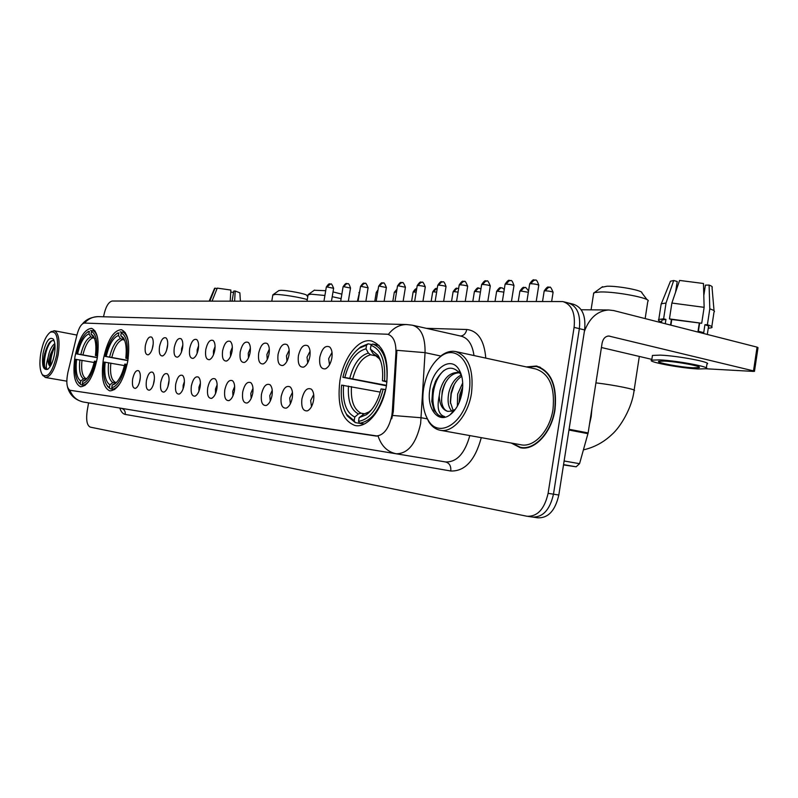 <?xml version="1.0" encoding="UTF-8"?>
<svg xmlns="http://www.w3.org/2000/svg" width="798" height="798" viewBox="0 0 798 798"><rect width="100%" height="100%" fill="white"/><g stroke="black" fill="none" stroke-linecap="round" stroke-linejoin="round"><path stroke-width="1.2" d="M127.74 361.374C130.164 343.19 128.029 332.636 121.346 329.694C113.436 330.362 107.461 340.177 103.391 359.12C100.907 377.105 103.032 387.688 109.765 390.87C117.565 390.402 123.56 380.566 127.74 361.374M97.176 358.551C99.531 341.185 97.675 331.12 91.59 328.357C84.388 329.055 78.852 338.432 75.002 356.497C72.578 373.683 74.433 383.768 80.558 386.751C87.67 386.242 93.206 376.836 97.176 358.551M386.491 385.304C389.205 360.327 384.167 345.544 371.369 340.946C358.541 338.023 343.419 357.783 339.888 380.995C336.975 405.584 341.993 420.406 354.94 425.474C367.289 428.566 382.89 409.214 386.491 385.304M319.799 357.195C322.013 348.417 325.305 345.015 329.684 346.99C331.838 349.175 332.567 352.836 331.858 357.993C330.691 363.788 328.507 367.399 325.305 368.856C320.876 369.235 319.04 365.354 319.799 357.195M332.028 352.437L328.656 358.661L329.524 364.766M298.402 355.768C300.527 347.26 303.659 343.928 307.799 345.773C309.873 347.878 310.552 351.459 309.853 356.526C308.706 362.202 306.602 365.733 303.549 367.13C299.35 367.479 297.634 363.689 298.402 355.768M310.053 351.27L307.031 357.195L307.709 362.96M278.053 354.412C280.098 346.152 283.081 342.891 287.011 344.626C288.996 346.651 289.644 350.152 288.946 355.14C287.829 360.686 285.794 364.137 282.861 365.494C278.891 365.803 277.285 362.102 278.053 354.412M289.185 350.172L286.472 355.808L286.971 361.215M258.682 353.125C260.657 345.105 263.5 341.903 267.22 343.529C269.135 345.484 269.744 348.916 269.056 353.813C267.958 359.25 265.993 362.631 263.19 363.928C259.42 364.207 257.914 360.606 258.682 353.125M269.315 349.155L266.901 354.482L267.25 359.539M240.218 351.888C242.123 344.098 244.836 340.965 248.368 342.482C250.213 344.377 250.791 347.729 250.113 352.546C249.026 357.883 247.141 361.185 244.437 362.442C240.856 362.691 239.45 359.17 240.218 351.888M250.392 348.207L248.248 353.215L248.467 357.923M222.602 350.711C224.438 343.14 227.031 340.058 230.393 341.494C232.168 343.32 232.717 346.601 232.038 351.349C230.981 356.576 229.146 359.808 226.562 361.025C223.161 361.245 221.834 357.803 222.602 350.711M232.328 347.329L230.442 352.018L230.552 356.367M205.764 349.594C207.54 342.222 210.034 339.2 213.236 340.546C214.931 342.322 215.45 345.534 214.792 350.192C213.744 355.329 211.979 358.492 209.485 359.669C206.253 359.858 205.006 356.497 205.764 349.594M215.091 346.512L213.435 350.861L213.455 354.851M189.675 348.517C191.39 341.335 193.774 338.382 196.827 339.639C198.473 341.354 198.961 344.507 198.303 349.095C197.276 354.132 195.57 357.225 193.176 358.372C190.084 358.541 188.917 355.26 189.675 348.517M198.602 345.763L197.176 349.763L197.116 353.374M174.273 347.499C175.929 340.497 178.223 337.584 181.136 338.781C182.712 340.447 183.181 343.529 182.533 348.048C181.525 352.995 179.869 356.028 177.555 357.135C174.612 357.275 173.515 354.063 174.273 347.499M182.822 345.075L181.605 348.706L181.495 351.928M159.51 346.512C161.126 339.679 163.321 336.836 166.104 337.953C167.63 339.569 168.069 342.591 167.42 347.04C166.433 351.898 164.827 354.871 162.612 355.948C159.799 356.068 158.762 352.925 159.51 346.512M167.71 344.467L166.533 350.502M145.356 345.564C146.922 338.901 149.036 336.108 151.7 337.165C153.166 338.731 153.585 341.704 152.947 346.073C151.979 350.851 150.413 353.763 148.278 354.811C145.585 354.911 144.618 351.828 145.356 345.564M153.206 343.938L152.209 349.075M301.893 399.03C304.008 390.531 307.16 387.249 311.36 389.185C313.544 391.409 314.282 395.14 313.564 400.406C312.437 406.012 310.362 409.504 307.32 410.88C302.941 411.209 301.125 407.259 301.893 399.03M313.714 394.561L310.651 400.476L311.499 406.661M281.175 396.576C283.21 388.327 286.213 385.115 290.183 386.93C292.277 389.065 292.976 392.716 292.268 397.883C291.16 403.379 289.155 406.79 286.243 408.127C282.093 408.416 280.407 404.566 281.175 396.576M292.457 392.367L289.714 397.983L290.362 403.808M261.465 394.242C263.42 386.232 266.283 383.08 270.053 384.776C272.068 386.84 272.716 390.412 272.018 395.489C270.931 400.875 268.996 404.207 266.203 405.494C262.273 405.753 260.697 402.002 261.465 394.242M272.238 390.292L269.794 395.618L270.273 401.085M242.692 392.018C244.577 384.237 247.31 381.145 250.891 382.741C252.816 384.726 253.435 388.217 252.747 393.205C251.679 398.491 249.804 401.753 247.131 403C243.4 403.229 241.924 399.569 242.692 392.018M252.996 388.337L250.821 393.364L251.151 398.461M224.787 389.893C226.602 382.332 229.216 379.299 232.617 380.796C234.482 382.721 235.061 386.132 234.373 391.03C233.325 396.217 231.52 399.409 228.946 400.616C225.405 400.815 224.019 397.244 224.787 389.893M234.652 386.501L232.727 391.21L232.926 395.948M207.689 387.878C209.455 380.506 211.949 377.534 215.191 378.94C216.976 380.796 217.525 384.137 216.847 388.955C215.819 394.042 214.073 397.175 211.59 398.342C208.228 398.511 206.921 395.02 207.689 387.878M217.146 384.776L215.45 389.155L215.55 393.524M191.35 385.943C193.056 378.771 195.45 375.848 198.542 377.165C200.258 378.97 200.777 382.242 200.108 386.98C199.101 391.968 197.405 395.03 195.021 396.167C191.809 396.317 190.592 392.905 191.35 385.943M200.408 383.15L198.941 387.2L198.951 391.19M175.72 384.087C177.375 377.095 179.67 374.232 182.622 375.479C184.268 377.225 184.767 380.417 184.099 385.085C183.111 389.983 181.465 392.985 179.171 394.082C176.109 394.212 174.962 390.88 175.72 384.087M184.408 381.624L183.151 385.314L183.081 388.915M160.757 382.322C162.363 375.499 164.568 372.686 167.381 373.863C168.977 375.549 169.435 378.681 168.777 383.269C167.809 388.087 166.213 391.03 163.999 392.087C161.086 392.197 159.999 388.945 160.757 382.322M169.086 380.207L167.899 386.711M146.413 380.616C147.969 373.973 150.094 371.2 152.777 372.307C154.313 373.953 154.752 377.025 154.104 381.534C153.146 386.262 151.6 389.155 149.465 390.182C146.682 390.272 145.665 387.09 146.413 380.616M154.393 378.9L153.366 384.546M132.648 378.99C134.164 372.496 136.209 369.773 138.782 370.831C140.258 372.417 140.677 375.429 140.029 379.868C139.091 384.516 137.585 387.349 135.53 388.357C132.867 388.426 131.909 385.304 132.648 378.99M140.298 377.713L139.441 382.402M392.307 411.439L391.858 415.359C388.835 428.915 383.439 435.788 375.678 435.997L70.104 390.292C66.703 388.317 65.965 382.362 67.9 372.427L76.967 334.901C78.962 327.479 81.476 323.539 84.498 323.06L387.629 334.242C393.414 336.038 396.187 342.272 395.938 352.945L392.307 411.439L393.304 411.618L391.738 418.78M511.249 443.03L520.266 447.708C534.51 451.119 551.737 432.696 555.029 409.494C557.263 385.414 551.049 370.93 536.376 366.033L526.371 366.93M539.338 366.89L538.131 366.851M388.367 334.402C393.314 327.958 399.359 324.676 406.501 324.537L412.436 325.195C421.115 327.838 425.314 336.985 425.055 352.656L420.636 423.578C416.117 443.638 407.997 453.713 396.287 453.783C387.499 451.967 381.434 446.082 378.102 436.127L70.633 390.382M533.383 517.184L537.653 517.812C548.186 518.271 555.238 510.68 558.809 495.029L584.605 329.923L579.368 328.656C580.764 314.372 576.984 305.774 568.046 302.871C576.984 305.774 580.764 314.372 579.368 328.656L553.473 494.181L579.368 328.656L574.091 327.38C575.508 313.055 571.747 304.447 562.819 301.554L112.209 301.026C108.448 301.933 105.615 306.911 103.7 315.958L103.56 316.776M528.037 516.406L532.336 517.034C542.84 517.493 549.892 509.872 553.473 494.181C549.892 509.872 542.84 517.493 532.336 517.034L532.236 517.014M440.765 356.018L425.055 352.656L396.895 350.312L393.304 411.618M88.578 402.88L87.182 410.91C85.935 420.087 86.972 425.494 90.304 427.13L526.989 516.256C537.473 516.705 544.515 509.064 548.106 493.334L574.091 327.38M522.082 447.598L523.199 448.027M584.605 329.923C585.991 315.669 582.201 307.09 573.233 304.188L569.223 303.17M563.518 464.915L576.126 466.81L563.558 464.626M584.365 331.479C589.443 317.923 597.562 310.761 608.724 309.983L613.792 310.592L757.073 347.14L758.02 347.649L754.489 371.22M706.13 368.786L753.132 371.389L754.479 371.349L753.512 370.89L608.714 336.008C605.263 336.317 603.059 338.701 602.101 343.16L588.136 432.925L579.557 463.688L576.126 466.81M651.836 359.379L601.423 347.519M692.933 367.788L698.968 367.619C703.407 366.551 677.532 361.634 664.594 361.105L658.889 361.295C654.819 362.412 679.866 367.18 692.933 367.788M698.19 331.22L699.407 323.23M703.776 294.502L705.043 287.46M714.04 310.741L712.045 287.579C712.814 286.921 711.836 286.093 709.103 285.086L705.402 285.135L703.806 295.589M699.607 323.23L698.39 331.26M675.577 292.178L677.213 281.495L673.712 280.517L666.031 303.031L663.617 318.811L665.941 319.409L665.273 323.729M665.941 319.409L661.961 320.008L661.821 320.886M706.37 367.918L706.958 364.028C713.093 362.501 677.702 355.738 660.136 355.12L652.445 355.439L652.325 356.247M659.407 359.878L651.727 360.147C646.28 361.684 680.145 368.117 697.951 368.965L706.24 368.756C712.365 367.309 676.963 360.586 659.407 359.878M671.776 319.499L669.452 318.901L671.876 303.041L679.577 280.427L703.467 283.499L704.135 307.33L701.711 323.27L671.776 319.499L670.909 325.165M701.711 323.27L669.452 318.901M663.617 318.811L658.779 319.499C657.751 320.108 658.709 320.936 661.652 321.993M704.135 307.33L671.876 303.041M666.031 303.031L661.323 303.779L661.013 304.936M673.712 280.517L670.47 281.215L670.101 282.123M676.854 283.829L675.796 291.509M707.307 334.452L708.405 327.23C709.482 326.631 708.325 325.793 704.933 324.696L707.387 324.746L709.801 308.846L709.103 285.086M699.267 323.23L698.05 331.19L703.726 332.636L704.933 324.696M708.235 328.327L711.636 327.719C712.893 327.02 711.477 326.033 707.387 324.746M714.14 311.938C715.178 311.17 713.731 310.133 709.801 308.846M670.539 325.065L671.407 319.399M671.527 319.429L670.659 325.095M423.618 388.446C421.743 401.234 423.259 411.808 428.177 420.167C438.83 439.339 464.825 422.86 468.995 392.626C474.072 364.516 456.785 343.669 440.755 356.407C431.977 363.25 426.272 373.933 423.618 388.446M425.484 414.671L428.775 421.793C431.768 426.471 435.499 429.284 439.977 430.222C452.646 433.324 468.266 415.359 471.528 393.015C473.872 369.843 468.536 356.008 455.498 351.529C451 350.721 446.471 351.928 441.922 355.14L436.277 360.387M440.416 430.302L520.755 444.745C533.992 447.907 549.952 430.79 553.004 409.284C555.089 386.96 549.323 373.514 535.707 368.965L456.157 351.669M511.987 443.169L520.336 447.289C534.441 450.661 551.478 432.416 554.74 409.464C556.954 385.634 550.81 371.299 536.286 366.452L527.109 367.09M589.443 424.516L591.188 416.636L591.917 408.646M457.344 406.222L457.673 394.082L462.7 382.97M459.05 402.771L459.857 394.521L462.71 386.86L459.179 402.491M451.788 411.05C448.177 407.12 447.209 400.885 448.885 392.347C451.199 383.658 455.359 377.863 461.374 374.96M453.134 410.501L450.311 401.913L451.089 392.786L452.815 387.459C455.139 382.262 458.122 378.561 461.743 376.327M461.872 376.836L460.436 373.903C452.067 364.377 443.768 366.791 435.548 381.165L432.725 389.454L431.818 401.484L434.002 410.302L438.601 415.239L441.733 416.466L444.636 416.576C438.511 414.84 436.706 407.898 439.239 395.768L440.027 390.591C443.588 378.332 449.653 372.297 458.202 372.486L459.828 372.965M460.177 373.115L460.865 373.444M447.997 411.409C444.376 410.391 442.212 406.82 441.484 400.706L442.252 391.03L444.207 385.165C448.167 376.905 453.234 372.786 459.419 372.816M460.097 372.885L460.695 373.005M439.239 395.768C439.558 404.576 442.391 409.773 447.718 411.359L451.349 411.16L454.501 409.693L450.112 414.77C456.257 409.933 460.286 402.342 462.182 391.998C463.488 382.93 462.431 375.469 459.01 369.614C450.97 355.489 432.696 368.217 429.903 389.025C426.282 408.396 438.102 424.147 450.112 414.77M441.952 416.506C429.533 414.89 429.643 382.641 444.077 370.372M441.653 402.122C441.364 395.359 442.71 388.736 445.713 382.232M450.451 403.279L451.249 393.813L454.242 384.546M601.742 287.27L607.128 286.213C618.719 285.884 643.617 290.691 641.891 292.906L647.148 299.769M648.146 301.065C650.649 298.183 616.415 291.589 600.635 291.948L594.41 292.577L593.562 293.883M386.402 385.793L342.901 377.304C346.142 363.758 351.659 354.023 359.469 348.108L366.581 345.135L365.983 348.826C356.227 351.459 349.185 361.005 344.846 377.474L386.481 385.344M376.885 356.078L370.561 354.761L368.407 353.095L365.983 348.826M386.96 381.973L382.412 380.776C383.309 370.122 381.833 361.604 377.993 355.23L370.392 349.065L371 345.354L372.606 344.028L379.11 345.414M344.746 410.97L347.26 415.898L355.25 422.591L354.172 420.746L346.581 414.361L347.26 415.898M363.998 424.137L355.25 422.591M366.581 345.135L368.177 343.818L360.666 346.931L356.487 350.561M368.177 343.818L371.908 344.606M371 345.354C381.215 349.245 385.733 361.115 384.546 380.965L386.831 381.314C388.107 360.457 383.359 348.028 372.606 344.028M380.267 392.117L341.614 385.125C340.447 397.264 342.103 407.01 346.581 414.361M343.559 385.314C342.412 402.102 346.152 412.676 354.781 417.045L354.172 420.746M344.846 377.474L342.901 377.304M384.546 380.965L382.412 380.776M354.781 417.045L358.422 413.933L360.985 413.174L364.217 413.763L359.15 417.613L366.432 414.711C373.215 409.514 378.102 400.925 381.075 388.955L385.673 389.554M370.392 349.065L372.826 353.354L374.811 354.98M383.2 389.165C377.963 408.676 369.743 419.399 358.541 421.344L359.629 423.199C371.399 421.244 380.018 410.022 385.494 389.514M359.629 423.199L364.257 424.017M358.541 421.344L359.15 417.613M364.886 413.693L369.085 411.908L371.389 409.973M314.272 290.263L325.714 290.691M324.916 295.489L310.911 294.163L308.078 294.881M127.87 360.606L105.146 356.397C107.76 345.165 111.55 337.664 116.538 333.873L118.922 332.826L118.463 335.489C113.216 337.494 109.127 344.487 106.174 356.487L127.909 360.387M124.628 340.287L120.438 338.591L118.463 335.489M106.742 385.045L110.333 388.826L107.54 386.402M114.613 389.564L110.333 388.826M118.922 332.826L116.308 334.023M120.199 331.878L122.144 332.257M125.216 332.517L122.513 331.988L121.236 332.936C126.423 335.649 128.308 344.108 126.902 358.312L128.189 358.511M128.338 341.694C127.221 336.177 125.286 332.946 122.513 331.988M124.438 365.594L104.159 362.083C102.922 372.566 103.81 380.257 106.822 385.175M105.186 362.182C103.94 374.352 105.516 381.893 109.915 384.796L109.456 387.479M106.174 356.487L105.146 356.397M126.902 358.312L125.805 358.212C126.832 348.896 126.014 342.093 123.371 337.813L120.767 335.619L121.236 332.936M109.915 384.796L112.817 382.581L116.418 382.342M128.149 358.791L125.805 358.212M120.767 335.619L124.618 340.247M127.161 364.397L125.885 364.197C122.413 378.232 117.695 386.092 111.74 387.788L112.618 389.145C115.321 388.776 118.034 386.451 120.757 382.172M112.618 389.145L114.703 389.504M111.74 387.788L112.199 385.105L114.613 384.087C119.002 380.776 122.393 374.102 124.787 364.088L125.885 364.197M116.598 382.322L112.199 385.105M341.115 298.632L332.227 296.706M333.015 291.918L341.853 294.163M278.761 290.662L280.597 290.332C286.861 290.113 307.42 294.113 306.751 295.41L307.759 296.806M307.29 299.589C299.839 297.255 281.405 294.282 275.29 294.432L272.806 295.051M97.316 357.694L76.618 353.893C79.142 343.01 82.713 335.798 87.351 332.247L89.386 331.35L88.937 333.903C84.139 335.818 80.349 342.512 77.556 353.973L97.346 357.494M94.503 338.402L90.852 336.866L88.937 333.903M94.144 362.501L75.67 359.319C74.433 369.514 75.221 376.915 78.044 381.524L81.137 384.806L78.753 382.711M84.987 385.464L81.137 384.806M89.386 331.35L87.271 332.307M90.613 330.452L92.388 330.791M95.102 331.01L92.718 330.552L91.491 331.459C96.189 334.033 97.835 342.093 96.438 355.629L97.595 355.818M97.685 338.452C96.658 333.993 95.002 331.36 92.718 330.552M76.608 359.409C75.371 371.03 76.748 378.212 80.738 380.955L80.289 383.509M77.556 353.973L76.618 353.893M96.438 355.629L95.441 355.539C96.468 346.472 95.74 339.918 93.256 335.898L91.042 334.013L91.491 331.459M80.738 380.955L83.531 378.851L85.506 378.352L86.852 378.591L82.812 381.235L84.857 380.367C88.947 377.264 92.149 370.861 94.463 361.145L96.618 361.424M97.565 356.058L95.441 355.539M91.042 334.013L94.832 338.641M95.461 361.245C92.179 374.631 87.82 382.142 82.364 383.798L83.221 385.085C85.436 384.776 87.7 382.91 90.004 379.489M83.221 385.085L85.067 385.404M82.364 383.798L82.812 381.235M312.068 389.953L311.36 389.185M240.388 301.115L239.869 292.826L235.201 291.011L233.794 291.031L232.078 301.115M212.059 301.095L217.265 288.118L230.861 290.043L230.213 301.105M217.066 288.617L215.021 288.158L209.834 301.095M215.021 288.158L214.522 288.437M230.742 292.078L233.555 292.397M234.622 301.115L235.201 291.011M40.818 353.165C39.242 363.09 39.73 370.232 42.274 374.581C47.79 378.691 52.618 372.048 56.768 354.631C58.763 337.823 56.588 330.362 50.264 332.257C46.045 335.619 42.893 342.591 40.818 353.165M42.513 374.96L45.376 377.474C50.753 376.995 55.012 369.454 58.154 354.851C60.099 340.936 58.783 332.896 54.204 330.721L50.454 332.118M54.274 341.115C52.748 340.018 51.072 340.616 49.237 342.921L44.638 353.614L43.83 365.873L46.404 369.314L47.341 369.274C45.735 368.496 45.995 364.516 48.099 357.344L48.758 354.272C50.254 348.926 52.279 345.374 54.823 343.639M50.384 366.202L49.666 364.975C48.997 362.601 49.207 359.13 50.324 354.561L54.982 345.075M48.099 357.344C47.81 362.432 48.548 365.424 50.324 366.302M54.414 354.412C55.521 347.31 55.172 342.242 53.366 339.19C49.386 336.347 45.955 341.075 43.062 353.364C41.606 365.255 43.152 370.561 47.69 369.304C50.673 366.95 52.917 361.993 54.414 354.412M46.533 369.334C42.005 368.995 45.127 346.372 51.95 340.706M50.703 365.664C50.374 359.329 51.82 352.836 55.042 346.182M43.83 365.873C43.032 358.661 44.728 351.15 48.917 343.349M49.925 365.604C49.576 359.04 51.102 352.377 54.503 345.614M395.938 352.945L396.925 353.155M70.204 390.312L70.703 390.392M375.678 435.997L376.357 436.117M481.284 437.643C475.099 460.336 464.935 471.458 450.78 471L125.246 414.421C125.505 411.15 124.169 409.105 121.236 408.287L445.643 461.962C456.785 462.241 464.835 453.454 469.813 435.588M125.246 414.421C122.882 413.943 121.067 411.818 119.79 408.047M392.696 415.469L421.284 417.763L427.159 418.84M69.895 390.242C72.478 396.796 77.067 400.736 83.65 402.062L121.236 408.287M84.528 323.06C88.229 318.851 92.758 316.716 98.134 316.636L98.772 316.656M450.78 471C451.179 466.102 449.464 463.089 445.643 461.962L83.65 402.062M426.302 328.317L466.77 329.494C477.952 330.801 484.296 340.337 485.783 358.112M548.106 493.334L558.809 495.029M473.992 355.549C472.386 344.387 468.047 337.913 460.975 336.128L413.065 325.345M460.616 336.048C463.867 335.599 465.912 333.424 466.77 329.494M607.807 336.088L609.822 336.148M569.084 429.274L588.136 432.925M753.512 370.89L757.073 347.14M587.976 433.673L568.964 430.032M564.126 460.985L579.557 463.688M595.926 382.87C614.789 385.065 638.24 389.893 634.041 390.681C632.096 407.598 620.615 426.84 612.066 434.361C603.777 442.252 594.231 447.419 583.428 449.873M370.561 354.761C362.412 357.095 356.467 365.085 352.746 378.741M379.469 357.963L378.801 357.295M348.487 386.082C347.589 400.726 350.901 410.012 358.422 413.933M368.407 353.095C359.858 355.499 353.654 363.878 349.783 378.232M380.816 361.474L379.399 358.821L372.826 353.354M351.459 386.591C350.641 400.536 353.813 409.394 360.985 413.174M362.811 414.491L369.085 411.908L366.432 414.711M367.958 413.095L368.826 412.726M122.174 339.808C117.785 341.584 114.333 347.449 111.82 357.404M108.618 362.721C107.58 373.334 108.987 379.958 112.817 382.581M120.438 338.591C115.84 340.427 112.229 346.571 109.605 357.025M124.578 340.148L122.752 338.731M110.832 363.1C109.865 373.205 111.211 379.529 114.862 382.062M115.112 382.88L116.678 382.272M92.528 338.023C88.508 339.739 85.306 345.344 82.932 354.841M79.87 359.928C78.832 370.053 80.059 376.367 83.531 378.851M90.852 336.866C86.643 338.621 83.291 344.497 80.817 354.482M94.364 338.033L92.957 336.985M81.985 360.287C81.017 369.933 82.194 375.958 85.506 378.352M85.615 379.11L86.753 378.701M549.323 287.27L548.585 287.18L545.234 290.801C549.603 291.08 552.216 291.609 553.074 292.397L551.667 301.345M544.176 291.09L545.234 290.801M524.885 287.569L524.146 287.489L520.835 291.021L528.336 292.287M519.857 291.29L520.835 291.021M501.533 287.859L500.805 287.779L497.533 291.23L503.837 292.118M496.615 291.489L497.533 291.23M479.189 288.128L478.471 288.048L475.239 291.44L480.436 292.078M474.381 291.669L475.239 291.44M457.793 288.397L457.074 288.317L453.892 291.629L458.062 292.088M453.084 291.849L453.892 291.629M432.676 292.018L432.696 291.928C434.681 288.986 435.977 287.869 436.576 288.567L433.424 291.819L436.646 292.118M431.179 301.255L432.696 291.928L433.424 291.819M413.095 292.188L413.105 292.098C414.701 289.465 415.888 288.367 416.686 288.826L413.803 291.998L416.147 292.178M411.618 301.235L413.105 292.098L413.803 291.998M396.975 289.295L394.96 292.168L396.486 292.258M394.292 292.347L394.96 292.168M378.003 290.083L376.856 292.327L377.624 292.357M376.227 292.497L376.856 292.327M359.639 291.739L359.509 292.487M358.861 292.647L359.439 292.487M534.929 280.078L534.131 279.988L530.7 283.689C535.179 283.958 537.872 284.517 538.76 285.335L536.236 301.325M529.653 283.998L530.7 283.689M510.231 280.557L509.443 280.467L506.052 284.078C510.401 284.357 513.034 284.896 513.962 285.694L511.478 301.315M505.074 284.367L506.052 284.078M486.65 281.006L485.862 280.926L482.521 284.457C486.75 284.726 489.334 285.255 490.281 286.043L487.837 301.295M481.613 284.716L482.521 284.457M464.107 281.445L463.339 281.355L460.037 284.816C464.147 285.086 466.68 285.604 467.658 286.362L465.254 301.275M459.189 285.056L460.037 284.816M442.551 281.854L441.793 281.774L438.531 285.155C442.531 285.425 445.025 285.933 446.012 286.681L443.658 301.265M437.743 285.385L438.531 285.155M421.903 282.253L421.154 282.173L417.943 285.485C421.833 285.754 424.277 286.253 425.294 286.981L422.97 301.245M417.194 285.694L417.943 285.485M402.122 282.632L401.374 282.552L398.202 285.794L405.424 287.26L403.15 301.235M397.514 285.993L398.202 285.794M383.14 283.001L382.412 282.921L379.279 286.093L386.382 287.539L384.137 301.215M378.621 286.283L379.279 286.093M364.915 283.35L364.197 283.27L361.105 286.382L368.087 287.799L365.883 301.205M360.487 286.562L361.105 286.382M347.409 283.689L346.691 283.609L343.639 286.662L350.512 288.058L348.347 301.195M343.07 286.831L343.639 286.662M330.572 284.008L326.851 286.931L333.614 288.297L331.479 301.185M326.312 287.081L326.851 286.931M371.868 341.045L371.369 340.946M330.522 347.938L329.684 346.99M308.537 346.601L307.799 345.773M287.659 345.344L287.011 344.626M267.809 344.157L267.22 343.529M248.896 343.04L248.368 342.482M290.811 387.599L290.183 386.93M270.612 385.364L270.053 384.776M251.38 383.249L250.891 382.741M387.958 334.312L388.556 334.452M179.7 393.843L179.171 394.082M195.6 395.898L195.021 396.167M212.228 398.042L211.59 398.342M229.654 400.277L228.946 400.616M247.909 402.621L247.131 403M267.081 405.075L266.203 405.494M287.22 407.638L286.243 408.127M308.417 410.342L307.32 410.88M210.024 359.429L209.485 359.669M227.151 360.756L226.562 361.025M245.096 362.142L244.437 362.442M263.919 363.589L263.19 363.928M283.689 365.105L282.861 365.494M304.467 366.691L303.549 367.13M326.342 368.357L325.305 368.856M355.449 425.563L354.94 425.474M537.164 366.202L536.376 366.033M67.471 386.88C69.546 394.781 74.783 399.818 83.192 401.983M406.501 324.537L98.134 316.636C87.94 317.265 83.81 322.262 82.563 323.779M564.006 301.853L568.046 302.871M520.805 447.808L520.266 447.708M581.183 309.754L608.724 309.983M699.068 367.02L698.968 367.619M661.961 320.008L661.532 322.771M652.445 355.439L651.727 360.147M661.183 303.858L658.779 319.499M670.47 281.215L661.323 303.779M714.01 312.018L711.796 326.671M428.177 420.167L428.775 421.793M524.396 448.007L520.865 447.379M459.718 372.806L458.202 372.486M460.446 373.903L459.01 369.614M540.446 367.359L537.054 366.621M440.755 356.407L441.922 355.14M602.53 286.701L594.41 292.577M591.069 309.833L593.712 292.906M359.469 348.108L360.666 346.931M374.571 354.911C375.529 354.781 377.135 356.088 379.399 358.821L377.993 355.23M634.131 390.132L639.328 356.427M645.153 318.592L647.796 301.445M314.502 290.093L308.387 294.432M307.031 301.165L308.128 294.582M116.538 333.873L117.655 332.975M124.269 339.419L123.371 337.813M116.209 382.761L114.613 384.087M116.747 382.202L116.029 382.412M278.951 290.522L273.076 294.671M271.789 301.135L272.856 294.811M87.351 332.247L88.448 331.399M93.974 337.145L93.256 335.898M86.154 379.319L84.857 380.367M553.094 292.248C549.393 283.44 549.872 288.846 548.585 287.18C547.867 286.412 546.411 287.669 544.196 290.951L542.55 301.335M528.535 291.061C524.027 284.607 525.912 288.876 524.146 287.489C523.458 286.731 522.032 287.958 519.877 291.16L518.261 301.315M504.266 289.435C500.765 286.642 502.521 288.407 500.805 287.779C500.127 287.041 498.74 288.238 496.635 291.37L495.049 301.295M480.955 288.816L478.471 288.048C477.842 287.32 476.486 288.487 474.401 291.559L472.835 301.285M458.621 288.587L457.074 288.317C456.466 287.599 455.139 288.746 453.104 291.749L451.568 301.265M396.985 289.215L394.312 292.268L392.845 301.225M378.043 289.804L376.247 292.427L374.801 301.215M359.808 290.671L357.444 301.205M538.79 285.185C535.957 276.796 535.298 281.425 534.131 279.988C533.403 279.21 531.917 280.497 529.673 283.849L526.909 301.325M513.982 285.554C511.229 277.345 510.59 281.864 509.443 280.467C508.755 279.689 507.309 280.946 505.094 284.228L502.381 301.305M490.301 285.913C486.68 277.255 487.239 282.552 485.862 280.926C485.204 280.168 483.797 281.395 481.633 284.597L478.96 301.285M467.678 286.253C464.147 277.774 464.695 282.961 463.339 281.355C462.69 280.617 461.314 281.814 459.209 284.946L456.576 301.275M446.032 286.572C443.409 278.811 442.95 283.11 441.793 281.774C441.164 281.056 439.818 282.223 437.753 285.275L435.169 301.255M425.304 286.881C421.873 278.692 422.501 283.729 421.154 282.173C420.566 281.455 419.259 282.592 417.214 285.594L414.671 301.245M405.444 287.17C402.092 279.15 402.711 284.078 401.374 282.552C400.805 281.854 399.519 282.971 397.524 285.903L395.02 301.225M386.392 287.46C383.11 279.589 383.728 284.417 382.412 282.921C381.853 282.233 380.596 283.33 378.641 286.203L376.177 301.215M368.097 287.729C364.876 280.008 365.524 284.746 364.197 283.27C363.649 282.602 362.422 283.669 360.506 286.482L358.083 301.205M350.522 287.988C348.088 280.896 347.868 284.856 346.691 283.609C346.192 282.941 344.985 283.988 343.08 286.761L340.696 301.185M333.624 288.238C330.462 280.766 331.25 285.385 329.863 283.938C329.375 283.28 328.187 284.307 326.322 287.021L323.968 301.175M214.582 288.307L209.186 301.095M42.274 374.581L42.972 375.708M66.793 381.175L45.376 377.474M53.735 339.798L53.366 339.19M48.359 368.786L47.69 369.304M76.917 335.07L54.204 330.721M50.264 332.257L51.321 331.449"/></g></svg>
